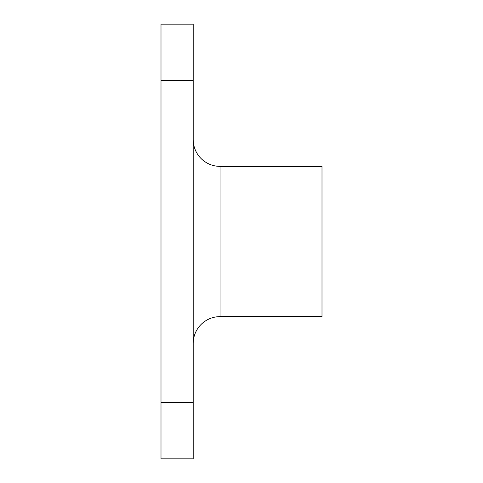 <?xml version="1.0" encoding="UTF-8"?>
<svg xmlns="http://www.w3.org/2000/svg" width="483" height="483" viewBox="0 0 483 483"><rect width="100%" height="100%" fill="white"/><g stroke="black" fill="none" stroke-linecap="round" stroke-linejoin="round"><path stroke-width="0.72" d="M193.2 139.533A26.831 26.831 0 0 0 220.031 166.369L321.998 166.369L321.998 316.631L220.031 316.631A26.831 26.831 0 0 0 193.2 343.467M161.002 402.502L161.002 458.85L193.2 458.85L193.2 24.15L161.002 24.15L161.002 402.502L193.2 402.502M161.002 80.498L193.2 80.498M220.031 166.369L220.031 316.631"/></g></svg>
